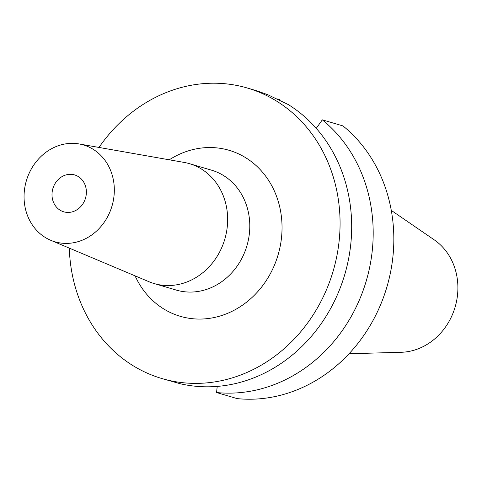 <?xml version="1.0" encoding="UTF-8"?>
<svg xmlns="http://www.w3.org/2000/svg" width="482" height="482" viewBox="0 0 482 482"><rect width="100%" height="100%" fill="white"/><g stroke="black" fill="none" stroke-linecap="round" stroke-linejoin="round"><path stroke-width="0.72" d="M62.244 211.285A19.226 17.009 106.4 0 1 53.153 187.703A19.226 17.009 106.4 0 1 74.626 174.93A19.226 17.009 106.4 0 1 76.138 175.466A19.226 17.009 106.4 0 1 85.23 199.042A19.226 17.009 106.4 0 1 63.757 211.815A19.226 17.009 106.4 0 1 62.244 211.285M87.423 146.365A50.471 44.645 106.4 0 1 110.48 210.495A50.471 44.645 106.4 0 1 50.959 240.385A50.471 44.645 106.4 0 1 50.737 240.289A50.471 44.645 106.4 0 1 26.365 180.75A50.471 44.645 106.4 0 1 79.132 143.949A50.471 44.645 106.4 0 1 87.423 146.365M79.132 143.949L184.076 162.41A62.485 55.273 106.4 0 1 189.432 163.663A62.485 55.273 106.4 0 1 194.342 165.398A62.485 55.273 106.4 0 1 223.901 242.036A62.485 55.273 106.4 0 1 154.107 283.543A62.485 55.273 106.4 0 1 149.191 281.807A62.485 55.273 106.4 0 1 148.92 281.693A62.485 55.273 106.4 0 1 148.649 281.578M98.991 147.438A151.414 133.936 106.4 0 1 247.465 88.061L257.286 90.953L267.968 94.803L288.248 104.558A151.414 133.936 106.4 0 1 340.153 288.079A151.414 133.936 106.4 0 1 179.985 383.678L161.862 378.533A151.414 133.936 106.4 0 1 149.962 374.327A151.414 133.936 106.4 0 1 69.318 248.128M391.288 210.393L434.24 239.855A60.985 53.948 106.4 0 1 455.104 307.1A60.985 53.948 106.4 0 1 401.102 352.288L349.04 353.746M247.465 88.061A151.414 133.936 106.4 0 1 259.364 92.267A151.414 133.936 106.4 0 1 330.977 277.957A151.414 133.936 106.4 0 1 161.862 378.533M216.551 392.529L237.192 398.614A151.414 133.936 106.4 0 0 382.298 300.503A151.414 133.936 106.4 0 0 342.967 125.916L322.319 119.837A151.414 133.936 106.4 0 1 361.657 294.418A151.414 133.936 106.4 0 1 216.551 392.529L217.231 386.401M322.319 119.837L316.264 128.351M277.15 98.93L279.65 99.666L279.494 100.075M154.107 283.543L176.249 290.068A62.485 55.273 -73.6 0 0 246.043 248.561A62.485 55.273 -73.6 0 0 216.484 171.923A62.485 55.273 -73.6 0 0 211.574 170.188L189.432 163.663M169.272 159.807A86.519 76.536 106.4 0 1 235.921 152.71A86.519 76.536 106.4 0 1 275.451 262.648A86.519 76.536 106.4 0 1 173.406 313.884A86.519 76.536 106.4 0 1 135.074 275.855M50.737 240.289L148.92 281.693"/></g></svg>
